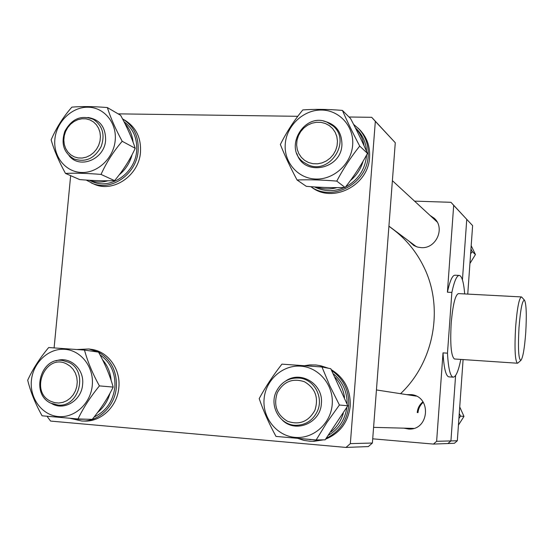 <?xml version="1.0" encoding="UTF-8"?>
<svg xmlns="http://www.w3.org/2000/svg" width="554" height="554" viewBox="0 0 554 554"><rect width="100%" height="100%" fill="white"/><g stroke="black" fill="none" stroke-linecap="round" stroke-linejoin="round"><path stroke-width="0.83" d="M400.549 393.686C434.315 361.949 444.114 307.241 423.644 266.578C416.227 251.523 405.978 239.065 392.897 229.211L388.915 226.233M349.02 117.005L371.692 117.309L395.279 142.738L372.392 443.034L368.341 446.572L346.008 447.431L50.58 421.075L47.471 416.899L47.526 416.331M54.105 347.857L70.656 175.66M118.134 113.854L297.796 116.305M395.279 142.738L375.335 121.368L350.343 443.629L372.392 443.034M346.008 447.431L350.343 443.629M375.335 121.368L371.692 117.309M518.994 327.767C517.907 348.632 518.537 359.511 520.878 360.391C522.914 357.808 524.527 348.549 525.739 332.622C526.75 314.894 526.348 304.098 524.527 300.233C522.36 299.859 520.518 309.042 518.994 327.767M518.018 362.905L517.381 363.223C515.047 360.696 514.451 348.736 515.608 327.338C517.138 308.19 519.07 298.052 521.404 296.923L521.792 297.179M521.259 296.916L458.497 293.606C455.284 294.673 452.84 304.638 451.171 323.508C450.07 344.602 451.164 356.43 454.467 358.992L454.564 358.999M408.7 240.942L413.873 245.574L417.716 247.119L421.158 247.631C436.206 249.016 445.568 227.77 434.121 218.172L430.036 215.416M403.728 428.152L408.714 429.038C429.115 430.416 431.878 396.893 411.601 394.642L406.56 394.621M436.628 441.309L450.928 440.922L455.603 375.494L450.928 440.922L447.916 443.525L433.422 444.079L436.628 441.309L443.02 352.87C443.899 368.112 445.845 376.111 448.851 376.865L448.962 376.872M460.824 359.414C458.421 371.097 455.873 377.018 453.179 377.17C450.229 376.422 448.331 368.417 447.487 353.168L443.02 352.87M447.487 353.168L451.863 292.422L447.41 292.193L453.691 205.347L450.956 202.307L414.551 201.13M372.71 438.816L433.422 444.079M447.41 292.193C449.931 280.656 452.5 274.999 455.125 275.213L459.086 275.407M450.956 202.307L466.759 219.356L462.438 279.888L466.759 219.356L453.691 205.347M451.863 292.422C454.349 280.878 456.877 275.213 459.453 275.428C461.981 276.28 463.733 282.45 464.702 293.939M98.674 145.321L100.011 141.014L100.44 136.582L99.949 132.24L98.557 128.209L96.334 124.698L93.404 121.88L89.907 119.893L86.022 118.84L81.95 118.764L77.885 119.671L74.042 121.513L70.6 124.186L67.733 127.572L65.587 131.492L64.257 135.758L63.821 140.155L64.292 144.469L65.656 148.479L67.837 151.99L70.732 154.829L74.208 156.844L78.079 157.938L82.158 158.056L86.244 157.177L90.122 155.355L93.598 152.675L96.5 149.275L98.674 145.321M64.866 131.27C71.812 118.653 81.306 114.685 93.356 119.38C102.573 125.633 105.191 134.664 101.216 146.464C94.623 158.603 85.482 162.738 73.793 158.873C63.765 152.842 60.788 143.645 64.866 131.27M82.553 349.92L79.859 349.706M71.701 418.457L77.775 419.274L85.953 419.191M94.145 416.989C106.105 411.255 113.009 401.345 114.858 387.26C115.606 373.133 110.655 362.33 100.004 354.851M77.775 419.274L81.999 419.08M97.642 412.425C103.66 407.529 107.76 401.165 109.941 393.34M90.946 351.021L87.151 350.467M111.132 380.425C110.419 372.399 107.559 365.522 102.552 359.781M70.067 418.325L81.777 421.019L84.402 421.082C101.285 421.864 117.455 406.234 118.833 387.592C120.841 369.151 108.044 351.458 91.514 349.366L88.931 348.985L77.373 349.512M81.777 421.019C98.73 421.809 114.969 406.103 116.354 387.378C117.074 371.374 111.139 359.622 98.536 352.129C105.059 363.874 109.948 375.529 113.182 387.087L99.415 385.896C92.643 373.701 87.664 361.762 84.492 350.08L48.683 347.531C39.77 358.196 32.776 369.082 27.7 380.189C30.518 391.844 35.318 403.714 42.097 415.805L77.996 418.969C83.308 407.896 90.447 396.872 99.415 385.896M98.515 352.122L88.931 348.985M55.982 360.903C69.499 355.592 84.561 368.812 82.601 384.545C81.597 400.473 64.008 411.193 51.667 403.568M31.405 380.473C33.032 362.628 48.572 348.05 64.825 349.318C81.092 350.322 94.097 367.17 92.283 385.321C90.711 403.485 74.7 418.166 58.405 416.573C42.076 415.251 29.549 398.291 31.405 380.473M113.182 387.087C107.912 397.938 100.932 408.7 92.255 419.357L77.996 418.969M98.529 352.122L84.492 350.08M314.568 186.933C324.118 191.691 334.055 191.885 344.373 187.508M345.516 186.968C357.891 180.285 364.892 169.974 366.513 156.034L366.575 155.037M316.299 187.037C322.989 189.364 329.872 189.558 336.957 187.626M350.377 180.611C356.596 175.438 360.834 168.977 363.092 161.235M366.575 151.325C365.986 142.572 362.725 135.197 356.776 129.2L355.343 127.794M364.075 145.799C362.946 138.832 360.045 132.849 355.37 127.849M358.064 128.071C365.432 135.675 368.798 145.003 368.168 156.069C367.053 183.88 332.068 202.252 310.842 186.677L311.937 187.453C332.968 203.567 368.465 185.361 369.566 157.371C370.197 146.36 366.845 137.067 359.504 129.498L353.584 124.352M323.543 121.077C335.779 123.937 341.908 131.887 341.922 144.933C341.07 169.711 303.613 176.712 296.93 153.68M285.275 143.798C286.667 125.502 303.509 109.713 321.486 110.038C339.491 110.094 354.241 126.52 352.649 145.148C351.319 163.783 333.944 179.711 315.905 179.046C297.837 178.651 283.62 162.087 285.275 143.798M359.712 146.09C352.898 133.154 347.129 121.264 342.414 110.412C328.023 109.214 314.817 109.055 302.803 109.927C294.126 120.467 286.647 131.984 280.366 144.483C284.666 155.342 290.234 167.169 297.048 179.981C309.084 179.538 322.331 179.912 336.777 181.103C343.355 168.61 351.001 156.941 359.712 146.09L367.482 153.368C361 165.57 353.542 176.941 345.107 187.487C333.155 187.875 320.219 187.487 306.293 186.331L297.048 179.981M342.414 110.412L350.557 118.535C357.115 130.979 362.752 142.586 367.482 153.368M345.107 187.487L336.777 181.103M89.229 180.265L91.763 181.38C110.135 190.361 135.266 173.464 136.651 150.868C137.392 138.306 133.175 128.583 123.985 121.693M89.346 180.272C95.323 182.46 101.507 182.626 107.912 180.777M119.276 174.766C125.661 169.524 129.934 162.821 132.101 154.67M133.064 142.122C132.274 134.844 129.567 128.667 124.948 123.59M86.202 180.071L93.744 183.99C112.898 193.291 139.04 175.694 140.481 152.163C141.222 138.001 136.152 127.441 125.273 120.481L122.545 118.895M91.209 182.882C110.433 192.217 136.686 174.538 138.133 150.903C138.881 136.679 133.798 126.077 122.87 119.089M87.885 117.469C99.782 119.435 105.689 127.011 105.606 140.197C104.595 159.289 79.638 169.628 69.008 155.605M54.888 139.179C56.46 121.866 71.833 106.908 87.934 107.206C104.055 107.247 116.963 122.773 115.204 140.391C113.681 158.008 97.85 173.09 81.701 172.481C65.531 172.135 53.08 156.484 54.888 139.179M122.199 141.284C115.544 129.054 110.592 117.808 107.344 107.559C93.709 106.423 81.881 106.278 71.868 107.13C63.135 117.095 56.231 128.002 51.141 139.843C54.043 150.099 58.821 161.283 65.476 173.409C75.489 172.952 87.345 173.291 101.043 174.42C106.368 162.578 113.418 151.533 122.199 141.284L135.224 148.292C129.941 159.871 123.05 170.646 114.546 180.625C104.547 181.033 92.933 180.687 79.7 179.586L65.476 173.409M107.344 107.559L120.64 115.322C127.06 127.115 131.921 138.105 135.224 148.292M114.546 180.625L101.043 174.42M312.207 366.215L309.755 366.028M328.647 435.139C338.986 428.921 345.066 419.669 346.887 407.384M301.743 438.761L311.293 439.557M331.029 431.864C336.922 427.023 341.008 420.881 343.279 413.436M347.143 404.039C347.219 391.699 342.684 381.678 333.543 373.992M344.526 397.509C343.432 389.822 340.364 383.146 335.322 377.482M325.669 439.128C340.08 433.11 348.265 422.072 350.239 406.027C350.765 389.933 344.443 377.8 331.264 369.643M328.57 368.285L320.911 365.82L316.168 365.017L309.894 364.899L304.714 365.654M326.361 438.214C339.519 431.718 346.97 420.943 348.722 405.888C349.318 390.792 343.667 379.026 331.777 370.605M326.964 367.967L319.277 365.495M297.913 438.429L304.001 440.423L310.344 441.275L314.16 441.275L323.481 439.848M312.484 441.303L321.839 439.876M285.857 380.896C301.051 370.155 323.633 384.344 321.362 403.561C320.593 423.124 295.455 433.553 282.277 420.036M264.092 398.998C265.532 380.113 282.575 364.747 300.753 366.159C318.952 367.288 333.854 385.196 332.206 404.42C330.835 423.671 313.232 439.149 294.991 437.376C276.723 435.887 262.381 417.861 264.092 398.998M339.408 405.009L329.838 385.847L321.971 366.983L281.931 364.137C273.067 375.453 265.491 386.948 259.189 398.617C263.448 411.047 269.043 423.644 275.996 436.414L316.161 439.952L326.895 422.501L339.408 405.009L347.822 405.777L325.143 439.828L316.161 439.952M321.971 366.983L330.773 368.715L347.822 405.777M466.759 219.356L472.617 225.623L466.759 219.356M457.327 440.755L454.405 443.276L447.916 443.525L450.928 440.922L457.327 440.755L463.096 359.574M467.749 294.098L472.617 225.623M308.571 162.53L312.92 163.693L317.484 163.818L322.026 162.904L326.32 160.979L330.149 158.146L333.321 154.552L335.662 150.376L337.067 145.82L337.455 141.132L336.811 136.533L335.17 132.274L332.615 128.556L329.277 125.578L325.33 123.473L320.967 122.351L316.417 122.268L311.895 123.223L307.643 125.162L303.855 127.995L300.725 131.568L298.412 135.709L297.02 140.217L296.619 144.871L297.242 149.428L298.841 153.673L301.355 157.384L304.652 160.39L308.571 162.53M326.721 122.025L333.238 126.083C351.492 141.256 329.817 174.891 308.315 164.919L303.634 162.294C283.129 148.437 303.959 111.977 326.721 122.025M277.263 392.841C273.337 405.23 276.744 414.704 287.484 421.262C299.375 425.334 308.516 421.677 314.907 410.285C318.834 397.744 315.364 388.236 304.499 381.761C292.609 377.842 283.53 381.533 277.263 392.841M317.387 411.206C312.906 420.396 305.76 425.098 295.954 425.32C280.345 425.444 269.182 406.601 276.037 392.045C281.169 381.824 289.23 377.191 300.226 378.16C314.492 379.885 323.751 397.543 317.387 411.206M66.66 363.95C45.622 352.76 29.071 391.63 50.739 401.29L54.645 402.661L58.759 403.021L62.886 402.363L66.805 400.708L70.316 398.139L73.253 394.787L75.455 390.819L76.812 386.436L77.262 381.865L76.771 377.336L75.372 373.084L73.142 369.31L70.185 366.215L66.66 363.95M50.899 403.208C30.304 394.24 40.671 356.651 62.657 360.502L68.384 362.191C88.474 370.543 79.734 407.349 58.156 405.106L50.899 403.208M471.191 245.699L475.436 254.556L469.924 263.496M470.609 253.815L472.271 251.592L470.948 249.044M472.271 251.592L475.436 254.556M417.224 412.612C417.633 408.194 419.537 404.607 422.937 401.837M418 412.682C418.381 408.506 420.126 405.05 423.249 402.308M459.73 406.955L463.982 416.407L458.435 425.098M458.913 418.409L460.596 416.102L459.259 413.547M460.596 416.102L463.982 416.407M520.878 360.391L517.761 363.126M517.381 363.223L454.467 358.992M453.179 377.17L448.851 376.865M524.527 300.233L521.764 297.152M311.673 439.585L309.728 439.613M437.134 221.974L392.384 180.673M416.414 246.724L388.922 226.136M413.63 428.408L373.583 427.363M416.331 396.131L376.436 389.954"/></g></svg>
